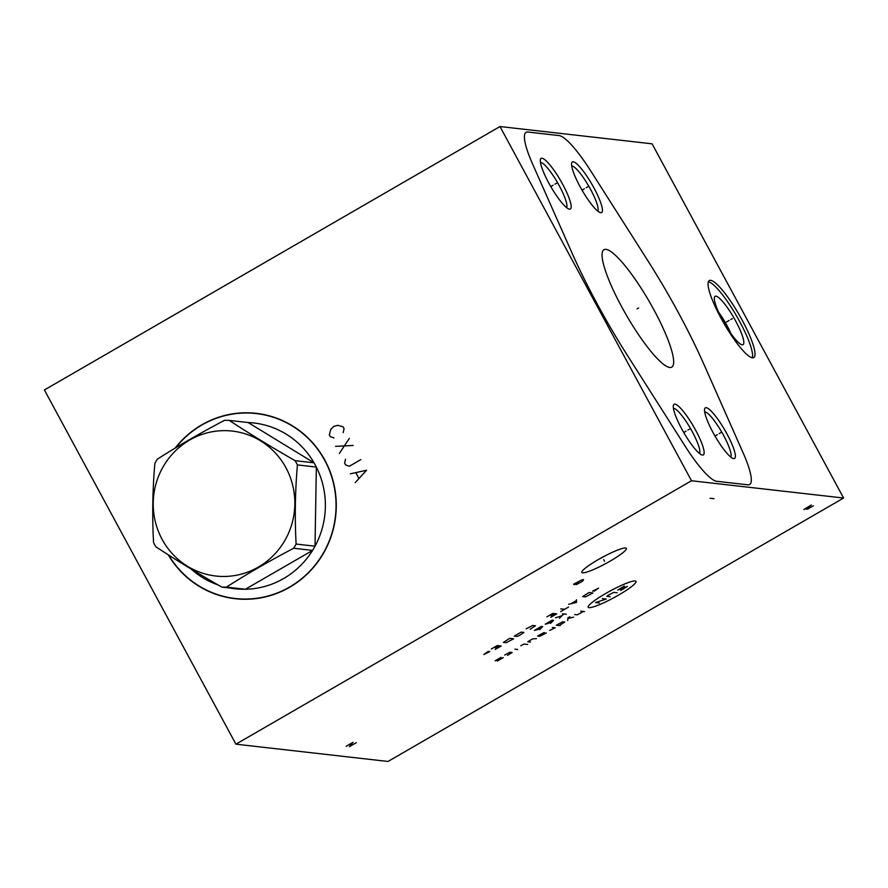 <?xml version="1.0" encoding="UTF-8"?>
<svg xmlns="http://www.w3.org/2000/svg" width="888" height="888" viewBox="0 0 888 888"><rect width="100%" height="100%" fill="white"/><g stroke="black" fill="none" stroke-linecap="round" stroke-linejoin="round"><path stroke-width="1.33" d="M499.988 126.54L691.508 480.752L235.919 744.177L44.4 389.965L499.988 126.54L652.081 143.823L843.6 498.035L388.012 761.46L235.919 744.177M175.158 448.107A93.284 90.509 96.5 0 1 201.809 424.797A93.284 90.509 96.5 0 1 256.266 413.342A93.284 90.509 96.5 0 1 334.565 487.346A93.284 90.509 96.5 0 1 289.654 587.257A93.284 90.509 96.5 0 1 235.198 598.712A93.284 90.509 96.5 0 1 168.232 554.789M691.508 480.752L843.6 498.035M720.856 317.86A44.467 8.736 -120 0 1 709.279 280.575A44.467 8.736 -120 0 1 742.235 320.291A44.467 8.736 -120 0 1 753.801 357.575A44.467 8.736 -120 0 1 720.856 317.86M621.567 306.571A67.788 13.32 -120 0 1 603.918 249.739A67.788 13.32 -120 0 1 654.156 310.278A67.788 13.32 -120 0 1 671.794 367.11A67.788 13.32 -120 0 1 621.567 306.571M674.947 404.14A29.237 5.75 -120 0 1 695.748 430.403A29.237 5.75 -120 0 1 702.486 455.067A29.237 5.75 -120 0 1 702.053 454.978A29.237 5.75 -120 0 1 683.738 432.478A29.237 5.75 -120 0 1 673.382 405.383A29.237 5.75 -120 0 1 674.947 404.14M541.991 158.242A29.237 5.75 -120 0 1 562.781 184.504A29.237 5.75 -120 0 1 569.519 209.168A29.237 5.75 -120 0 1 569.097 209.08A29.237 5.75 -120 0 1 550.782 186.58A29.237 5.75 -120 0 1 540.415 159.474A29.237 5.75 -120 0 1 541.991 158.242M573.226 161.794A29.237 5.75 -120 0 1 594.028 188.056A29.237 5.75 -120 0 1 600.765 212.72A29.237 5.75 -120 0 1 600.344 212.632A29.237 5.75 -120 0 1 582.029 190.132A29.237 5.75 -120 0 1 571.661 163.026A29.237 5.75 -120 0 1 573.226 161.794M706.193 407.692A29.237 5.75 -120 0 1 726.983 433.955A29.237 5.75 -120 0 1 733.721 458.619A29.237 5.75 -120 0 1 733.299 458.53A29.237 5.75 -120 0 1 714.984 436.03A29.237 5.75 -120 0 1 704.617 408.935A29.237 5.75 -120 0 1 706.193 407.692M598.024 559.729A25.308 3.574 -28.4 0 1 625.896 548.051A25.308 3.574 -28.4 0 1 610.189 561.105A25.308 3.574 -28.4 0 1 581.829 571.883A25.308 3.574 -28.4 0 1 598.024 559.729M232.478 598.135A93.284 90.509 -83.5 0 0 237.24 598.923M253.491 413.297A93.284 90.509 96.5 0 1 258.308 413.597M599.145 559.085A19.07 2.697 151.6 0 0 605.705 555.533M731.002 333.644A25.896 5.084 60 0 0 727.183 325.907A25.896 5.084 -120 0 0 718.647 312.276M722.377 319.736A27.928 5.483 -120 0 1 714.918 296.459A27.928 5.483 -120 0 1 735.797 321.256A27.928 5.483 60 0 1 742.856 344.766A27.928 5.483 60 0 1 722.377 319.736M752.28 357.775A44.467 8.736 60 0 0 739.782 321.711A44.467 8.736 -120 0 0 708.346 281.796M673.415 408.38A26.118 5.128 -120 0 1 673.77 408.38A26.118 5.128 -120 0 1 690.897 429.226A26.118 5.128 -120 0 1 699.478 453.446M540.459 162.482A26.118 5.128 -120 0 1 540.814 162.482A26.118 5.128 -120 0 1 557.93 183.328A26.118 5.128 -120 0 1 566.522 207.537M571.706 166.034A26.118 5.128 -120 0 1 572.05 166.034A26.118 5.128 -120 0 1 589.177 186.88A26.118 5.128 -120 0 1 597.757 211.089M704.661 411.932A26.118 5.128 -120 0 1 705.017 411.932A26.118 5.128 -120 0 1 722.133 432.778A26.118 5.128 -120 0 1 730.724 456.998M263.07 414.385A93.051 90.287 -83.5 0 0 260.328 414.03L256.244 413.564A93.051 90.287 -83.5 0 0 175.691 447.785M256.244 413.564A93.051 90.287 -83.5 0 1 324.719 460.35A93.051 90.287 96.5 0 1 320.768 557.298A93.051 90.287 96.5 0 1 235.22 598.49L239.305 598.945A93.051 90.287 -83.5 0 0 242.058 599.222M235.22 598.49A93.051 90.287 96.5 0 1 168.653 555.056M295.116 460.672L314.03 462.815A83.428 80.952 -83.5 0 1 315.218 464.924A83.428 80.952 96.5 0 1 316.339 467.066L297.425 464.924A83.428 80.952 -83.5 0 0 296.303 462.781A83.428 80.952 -83.5 0 0 295.116 460.672C271.317 447.03 249.362 433.61 229.237 420.39A83.428 80.952 -83.5 0 0 224.498 420.346C200.266 433.089 177.866 446.031 157.309 459.196A83.428 80.952 -83.5 0 0 154.867 463.403C152.581 489.566 152.148 515.939 153.546 542.524A83.428 80.952 -83.5 0 0 154.667 544.677A83.428 80.952 -83.5 0 0 155.844 546.786C175.968 559.995 197.924 573.426 221.723 587.057A83.428 80.952 -83.5 0 0 226.462 587.112C247.019 573.948 269.419 560.994 293.662 548.251A83.428 80.952 -83.5 0 0 296.104 544.055C294.705 517.46 295.138 491.086 297.425 464.924M296.104 544.055L315.018 546.198A83.428 80.952 -83.5 0 0 316.339 467.066L315.018 546.198A83.428 80.952 96.5 0 1 312.576 550.405L293.662 548.251M226.462 587.112L245.377 589.255A83.428 80.952 -83.5 0 0 312.576 550.405L245.377 589.255A83.428 80.952 96.5 0 1 240.637 589.21L221.723 587.057M191.031 568.964A83.428 80.952 -83.5 0 0 217.96 584.881M225.585 587.123A83.428 80.952 -83.5 0 0 240.637 589.21M285.947 467.754A72.938 70.774 -83.5 0 0 189.677 440.037A72.938 70.774 -83.5 0 0 162.116 539.36A72.938 70.774 -83.5 0 0 258.375 567.077A72.938 70.774 -83.5 0 0 285.947 467.754M248.152 422.544A83.428 80.952 -83.5 0 1 314.03 462.815L248.152 422.544L229.237 420.39M730.757 319.536L732.334 318.626L730.757 319.536M729.092 320.501L724.342 323.243M637.073 308.88L638.639 307.97L637.073 308.88M685.125 446.142A59.296 11.644 60 0 0 716.66 481.274L747.896 484.826A59.296 11.644 60 0 0 743.078 452.725L703.884 364.269A169.475 33.3 60 0 0 648.196 261.272L590.598 170.718A59.296 11.644 60 0 0 559.063 135.575L527.816 132.023A59.296 11.644 60 0 0 532.634 164.125L571.839 252.592A169.475 33.3 60 0 0 627.527 355.589L685.125 446.142M687.934 430.058L689.499 429.148M686.069 431.135L683.738 432.478M554.967 184.149L556.543 183.25M553.113 185.226L550.782 186.58M586.213 187.701L587.778 186.802M584.348 188.778L582.029 190.132M719.169 433.61L720.745 432.7M717.315 434.687L714.984 436.03M603.674 559.618L604.539 561.227L603.674 559.618M576.212 584.692L582.584 581.24L583.549 579.553L581.707 579.942L574.148 583.86L573.615 584.393L574.913 584.548L578.365 582.55M714.019 498.701L710.111 498.257M811.31 504.983L803.862 509.512L808.624 507.659L806.681 509.235L808.202 508.813L813.375 505.816M810.344 506.66L808.624 507.659M346.12 746.297L353.024 742.301L349.384 746.675L356.288 742.679M589.033 607.647A27.173 3.841 151.6 0 0 618.625 595.06A27.173 3.841 151.6 0 0 635.153 580.974A27.173 3.841 151.6 0 0 605.561 593.573A27.173 3.841 151.6 0 0 589.033 607.647M620.79 590.442L627.416 586.424L617.726 590.098L624.353 586.069M610.223 596.747L606.87 596.37L608.28 595.16L613.775 592.374L617.127 592.751M602.364 598.59L606.282 599.034L595.46 602.575L599.378 603.019M580.663 611.133L584.57 611.577M574.747 614.552L577.255 614.84L583.46 611.455M569.874 616.738L567.898 617.87L567.676 620.579M573.593 617.16L567.843 618.548M559.129 625.518L564.768 622.066L562.526 621.811L556.332 625.208L560.239 625.652M549.739 630.369L555.178 627.805L552.392 627.483M538.983 636.197L544.621 632.744L543.789 632.656L537.584 636.041L539.826 636.296L546.298 632.933M536.441 638.639L532.656 638.894L527.727 641.747L530.513 642.068M527.694 644.466L524.053 644.055L520.823 645.743M514.896 649.161L517.693 649.483M507.503 655.377L512.154 652.491L509.923 652.236L504.706 655.055M501.043 657.364L495.127 660.794L503.274 657.62L497.358 661.049M562.415 613.841L566.333 614.285M563.725 613.985L559.429 618.27M561.693 615.806L555.511 617.826M550.549 623.409L553.524 620.335L552.125 620.179L545.221 624.164L548.873 623.221L553.146 620.745M539.693 629.681L542.668 626.606L541.269 626.451L534.365 630.447L538.017 629.492L542.291 627.017M594.05 591.275L598.568 588.145L592.562 591.097M588.999 592.518L582.65 596.57L585.447 596.891L592.907 592.962L588.999 592.518M568.609 604.306L576.467 602.464L576.501 599.744M576.301 600.632L571.04 603.674M560.716 608.868L564.635 609.312M568.575 607.026L560.683 611.599M550.815 617.293L556.743 613.874L552.824 613.43L546.908 616.849M551.115 615.961L555.067 613.686M530.103 629.27L535.464 625.785L532.667 625.474L526.196 628.826M521.167 632.123L514.252 636.119L517.049 636.441L519.58 635.364L523.953 632.445L521.167 632.123M509.756 638.339L503.407 642.39L506.204 642.712L513.664 638.783L509.756 638.339M495.249 649.428L501.165 646.009L497.258 645.565L491.341 648.984M495.548 648.096L499.489 645.82M488.322 651.37L483.805 654.5L489.81 651.537M343.212 432.611L344.078 428.627L343.112 426.862L337.751 425.308L333.821 426.418L330.847 429.304L329.304 434.843L330.269 436.619L333.999 437.939M349.339 438.372L339.36 453.435M335.531 446.353L353.169 445.454M345.499 459.196L344.633 463.181L345.587 464.946L349.328 466.278L360.828 459.618M355.167 482.661L366.578 470.252L350.372 473.804M355.933 472.916L358.808 478.232"/></g></svg>
